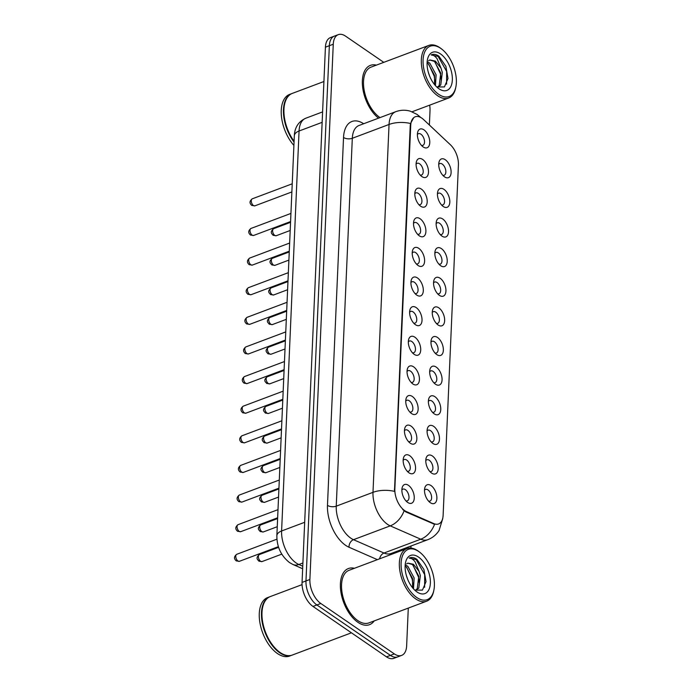 <?xml version="1.0" encoding="UTF-8"?>
<svg xmlns="http://www.w3.org/2000/svg" width="693" height="693" viewBox="0 0 693 693"><rect width="100%" height="100%" fill="white"/><g stroke="black" fill="none" stroke-linecap="round" stroke-linejoin="round"><path stroke-width="1.04" d="M432.363 455.977A9.997 5.457 -110.6 0 1 438.175 468.771A9.997 5.457 -110.6 0 1 431.609 473.085A9.997 5.457 -110.6 0 1 431.323 472.877A9.997 5.457 -110.6 0 1 425.987 458.688A9.997 5.457 -110.6 0 1 432.363 455.977M429.833 471.491A6.246 3.413 69.4 0 0 431.245 471.483A6.246 3.413 69.4 0 0 432.779 466.398A6.246 3.413 69.4 0 0 429.279 460.282A6.246 3.413 69.4 0 0 426.845 459.788A6.246 3.413 69.4 0 0 425.779 460.706M433.653 426.351A9.997 5.457 -110.6 0 1 439.475 439.154A9.997 5.457 -110.6 0 1 432.908 443.459A9.997 5.457 -110.6 0 1 432.614 443.251A9.997 5.457 -110.6 0 1 427.278 429.062A9.997 5.457 -110.6 0 1 433.653 426.351M431.133 441.865A6.246 3.413 69.4 0 0 432.536 441.857A6.246 3.413 69.4 0 0 434.078 436.781A6.246 3.413 69.4 0 0 430.57 430.665A6.246 3.413 69.4 0 0 428.144 430.162A6.246 3.413 69.4 0 0 427.079 431.081M434.944 396.725A9.997 5.457 -110.6 0 1 440.765 409.528A9.997 5.457 -110.6 0 1 434.199 413.834A9.997 5.457 -110.6 0 1 433.913 413.626A9.997 5.457 -110.6 0 1 428.577 399.437A9.997 5.457 -110.6 0 1 434.944 396.725M432.423 412.24A6.246 3.413 69.4 0 0 433.835 412.231A6.246 3.413 69.4 0 0 435.369 407.155A6.246 3.413 69.4 0 0 431.869 401.039A6.246 3.413 69.4 0 0 429.435 400.537A6.246 3.413 69.4 0 0 428.369 401.464M436.243 367.108A9.997 5.457 -110.6 0 1 442.056 379.903A9.997 5.457 -110.6 0 1 435.49 384.217A9.997 5.457 -110.6 0 1 435.204 384.009A9.997 5.457 -110.6 0 1 429.868 369.819A9.997 5.457 -110.6 0 1 436.243 367.108M433.714 382.623A6.246 3.413 69.4 0 0 435.126 382.614A6.246 3.413 69.4 0 0 436.659 377.529A6.246 3.413 69.4 0 0 433.16 371.413A6.246 3.413 69.4 0 0 430.725 370.92A6.246 3.413 69.4 0 0 429.66 371.838M437.534 337.482A9.997 5.457 -110.6 0 1 443.355 350.286A9.997 5.457 -110.6 0 1 436.789 354.591A9.997 5.457 -110.6 0 1 436.495 354.383A9.997 5.457 -110.6 0 1 431.159 340.194A9.997 5.457 -110.6 0 1 437.534 337.482M435.013 352.997A6.246 3.413 69.4 0 0 436.417 352.988A6.246 3.413 69.4 0 0 437.959 347.912A6.246 3.413 69.4 0 0 434.45 341.796A6.246 3.413 69.4 0 0 432.025 341.294A6.246 3.413 69.4 0 0 430.959 342.212M438.825 307.857A9.997 5.457 -110.6 0 1 444.646 320.66A9.997 5.457 -110.6 0 1 438.08 324.965A9.997 5.457 -110.6 0 1 437.785 324.757A9.997 5.457 -110.6 0 1 432.458 310.568A9.997 5.457 -110.6 0 1 438.825 307.857M436.304 323.371A6.246 3.413 69.4 0 0 437.716 323.362A6.246 3.413 69.4 0 0 439.249 318.286A6.246 3.413 69.4 0 0 435.75 312.171A6.246 3.413 69.4 0 0 433.316 311.668A6.246 3.413 69.4 0 0 432.25 312.595M440.116 278.239A9.997 5.457 -110.6 0 1 445.937 291.034A9.997 5.457 -110.6 0 1 439.371 295.348A9.997 5.457 -110.6 0 1 439.085 295.14A9.997 5.457 -110.6 0 1 433.749 280.951A9.997 5.457 -110.6 0 1 440.116 278.239M437.595 293.754A6.246 3.413 69.4 0 0 439.007 293.745A6.246 3.413 69.4 0 0 440.54 288.66A6.246 3.413 69.4 0 0 437.04 282.545A6.246 3.413 69.4 0 0 434.606 282.051A6.246 3.413 69.4 0 0 433.541 282.969M441.415 248.614A9.997 5.457 -110.6 0 1 447.228 261.417A9.997 5.457 -110.6 0 1 440.67 265.722A9.997 5.457 -110.6 0 1 440.376 265.514A9.997 5.457 -110.6 0 1 435.039 251.325A9.997 5.457 -110.6 0 1 441.415 248.614M438.894 264.128A6.246 3.413 69.4 0 0 440.298 264.12A6.246 3.413 69.4 0 0 441.839 259.043A6.246 3.413 69.4 0 0 438.331 252.928A6.246 3.413 69.4 0 0 435.906 252.425A6.246 3.413 69.4 0 0 434.84 253.343M442.706 218.988A9.997 5.457 -110.6 0 1 448.527 231.791A9.997 5.457 -110.6 0 1 441.961 236.096A9.997 5.457 -110.6 0 1 441.666 235.889A9.997 5.457 -110.6 0 1 436.33 221.699A9.997 5.457 -110.6 0 1 442.706 218.988M440.185 234.503A6.246 3.413 69.4 0 0 441.588 234.494A6.246 3.413 69.4 0 0 443.13 229.418A6.246 3.413 69.4 0 0 439.631 223.302A6.246 3.413 69.4 0 0 437.196 222.799A6.246 3.413 69.4 0 0 436.131 223.726M443.996 189.371A9.997 5.457 -110.6 0 1 449.818 202.165A9.997 5.457 -110.6 0 1 443.251 206.479A9.997 5.457 -110.6 0 1 442.966 206.271A9.997 5.457 -110.6 0 1 437.629 192.082A9.997 5.457 -110.6 0 1 443.996 189.371M441.476 204.885A6.246 3.413 69.4 0 0 442.888 204.877A6.246 3.413 69.4 0 0 444.421 199.792A6.246 3.413 69.4 0 0 440.921 193.676A6.246 3.413 69.4 0 0 438.487 193.182A6.246 3.413 69.4 0 0 437.422 194.101M445.296 159.745A9.997 5.457 -110.6 0 1 451.108 172.548A9.997 5.457 -110.6 0 1 444.542 176.854A9.997 5.457 -110.6 0 1 444.256 176.646A9.997 5.457 -110.6 0 1 438.92 162.457A9.997 5.457 -110.6 0 1 445.296 159.745M442.775 175.26A6.246 3.413 69.4 0 0 444.178 175.251A6.246 3.413 69.4 0 0 445.712 170.175A6.246 3.413 69.4 0 0 442.212 164.059A6.246 3.413 69.4 0 0 439.778 163.557A6.246 3.413 69.4 0 0 438.712 164.475M431.063 485.594A9.997 5.457 -110.6 0 1 436.885 498.397A9.997 5.457 -110.6 0 1 430.318 502.702A9.997 5.457 -110.6 0 1 430.032 502.494A9.997 5.457 -110.6 0 1 424.696 488.305A9.997 5.457 -110.6 0 1 431.063 485.594M428.543 501.108A6.246 3.413 69.4 0 0 429.955 501.1A6.246 3.413 69.4 0 0 431.488 496.023A6.246 3.413 69.4 0 0 427.988 489.908A6.246 3.413 69.4 0 0 425.554 489.405A6.246 3.413 69.4 0 0 424.488 490.332M409.728 455.708A9.997 5.457 -110.6 0 1 415.549 468.511A9.997 5.457 -110.6 0 1 408.983 472.817A9.997 5.457 -110.6 0 1 408.697 472.609A9.997 5.457 -110.6 0 1 403.361 458.42A9.997 5.457 -110.6 0 1 409.728 455.708M407.207 471.223A6.246 3.413 69.4 0 0 408.619 471.214A6.246 3.413 69.4 0 0 410.152 466.138A6.246 3.413 69.4 0 0 406.652 460.022A6.246 3.413 69.4 0 0 404.218 459.52A6.246 3.413 69.4 0 0 403.153 460.447M411.027 426.091A9.997 5.457 -110.6 0 1 416.839 438.886A9.997 5.457 -110.6 0 1 410.273 443.199A9.997 5.457 -110.6 0 1 409.987 442.992A9.997 5.457 -110.6 0 1 404.651 428.802A9.997 5.457 -110.6 0 1 411.027 426.091M408.506 441.606A6.246 3.413 69.4 0 0 409.909 441.597A6.246 3.413 69.4 0 0 411.443 436.512A6.246 3.413 69.4 0 0 407.943 430.396A6.246 3.413 69.4 0 0 405.509 429.903A6.246 3.413 69.4 0 0 404.452 430.821M412.318 396.465A9.997 5.457 -110.6 0 1 418.139 409.268A9.997 5.457 -110.6 0 1 411.573 413.574A9.997 5.457 -110.6 0 1 411.278 413.366A9.997 5.457 -110.6 0 1 405.942 399.177A9.997 5.457 -110.6 0 1 412.318 396.465M409.797 411.98A6.246 3.413 69.4 0 0 411.2 411.971A6.246 3.413 69.4 0 0 412.742 406.895A6.246 3.413 69.4 0 0 409.242 400.779A6.246 3.413 69.4 0 0 406.808 400.277A6.246 3.413 69.4 0 0 405.743 401.195M413.608 366.84A9.997 5.457 -110.6 0 1 419.43 379.643A9.997 5.457 -110.6 0 1 412.863 383.948A9.997 5.457 -110.6 0 1 412.578 383.74A9.997 5.457 -110.6 0 1 407.241 369.551A9.997 5.457 -110.6 0 1 413.608 366.84M411.088 382.354A6.246 3.413 69.4 0 0 412.5 382.345A6.246 3.413 69.4 0 0 414.033 377.269A6.246 3.413 69.4 0 0 410.533 371.153A6.246 3.413 69.4 0 0 408.099 370.651A6.246 3.413 69.4 0 0 407.034 371.578M414.908 337.222A9.997 5.457 -110.6 0 1 420.72 350.017A9.997 5.457 -110.6 0 1 414.154 354.331A9.997 5.457 -110.6 0 1 413.868 354.123A9.997 5.457 -110.6 0 1 408.532 339.934A9.997 5.457 -110.6 0 1 414.908 337.222M412.378 352.737A6.246 3.413 69.4 0 0 413.79 352.728A6.246 3.413 69.4 0 0 415.324 347.643A6.246 3.413 69.4 0 0 411.824 341.528A6.246 3.413 69.4 0 0 409.39 341.034A6.246 3.413 69.4 0 0 408.324 341.952M416.198 307.597A9.997 5.457 -110.6 0 1 422.02 320.4A9.997 5.457 -110.6 0 1 415.454 324.705A9.997 5.457 -110.6 0 1 415.159 324.497A9.997 5.457 -110.6 0 1 409.823 310.308A9.997 5.457 -110.6 0 1 416.198 307.597M413.678 323.111A6.246 3.413 69.4 0 0 415.081 323.103A6.246 3.413 69.4 0 0 416.623 318.026A6.246 3.413 69.4 0 0 413.115 311.911A6.246 3.413 69.4 0 0 410.689 311.408A6.246 3.413 69.4 0 0 409.624 312.326M417.489 277.971A9.997 5.457 -110.6 0 1 423.31 290.774A9.997 5.457 -110.6 0 1 416.744 295.079A9.997 5.457 -110.6 0 1 416.458 294.871A9.997 5.457 -110.6 0 1 411.122 280.682A9.997 5.457 -110.6 0 1 417.489 277.971M414.968 293.486A6.246 3.413 69.4 0 0 416.38 293.477A6.246 3.413 69.4 0 0 417.914 288.401A6.246 3.413 69.4 0 0 414.414 282.285A6.246 3.413 69.4 0 0 411.98 281.782A6.246 3.413 69.4 0 0 410.914 282.709M418.789 248.354A9.997 5.457 -110.6 0 1 424.601 261.148A9.997 5.457 -110.6 0 1 418.035 265.462A9.997 5.457 -110.6 0 1 417.749 265.254A9.997 5.457 -110.6 0 1 412.413 251.065A9.997 5.457 -110.6 0 1 418.789 248.354M416.259 263.868A6.246 3.413 69.4 0 0 417.671 263.86A6.246 3.413 69.4 0 0 419.204 258.775A6.246 3.413 69.4 0 0 415.705 252.659A6.246 3.413 69.4 0 0 413.271 252.165A6.246 3.413 69.4 0 0 412.205 253.084M420.079 218.728A9.997 5.457 -110.6 0 1 425.9 231.531A9.997 5.457 -110.6 0 1 419.334 235.837A9.997 5.457 -110.6 0 1 419.04 235.629A9.997 5.457 -110.6 0 1 413.704 221.439A9.997 5.457 -110.6 0 1 420.079 218.728M417.558 234.243A6.246 3.413 69.4 0 0 418.962 234.234A6.246 3.413 69.4 0 0 420.504 229.158A6.246 3.413 69.4 0 0 416.995 223.042A6.246 3.413 69.4 0 0 414.57 222.54A6.246 3.413 69.4 0 0 413.504 223.458M421.37 189.102A9.997 5.457 -110.6 0 1 427.191 201.906A9.997 5.457 -110.6 0 1 420.625 206.211A9.997 5.457 -110.6 0 1 420.33 206.003A9.997 5.457 -110.6 0 1 415.003 191.814A9.997 5.457 -110.6 0 1 421.37 189.102M418.849 204.617A6.246 3.413 69.4 0 0 420.261 204.608A6.246 3.413 69.4 0 0 421.794 199.532A6.246 3.413 69.4 0 0 418.295 193.416A6.246 3.413 69.4 0 0 415.861 192.914A6.246 3.413 69.4 0 0 414.795 193.841M422.661 159.477A9.997 5.457 -110.6 0 1 428.482 172.28A9.997 5.457 -110.6 0 1 421.916 176.594A9.997 5.457 -110.6 0 1 421.63 176.386A9.997 5.457 -110.6 0 1 416.294 162.197A9.997 5.457 -110.6 0 1 422.661 159.477M420.14 175A6.246 3.413 69.4 0 0 421.552 174.991A6.246 3.413 69.4 0 0 423.085 169.906A6.246 3.413 69.4 0 0 419.586 163.791A6.246 3.413 69.4 0 0 417.151 163.297A6.246 3.413 69.4 0 0 416.086 164.215M423.96 129.86A9.997 5.457 -110.6 0 1 429.773 142.663A9.997 5.457 -110.6 0 1 423.215 146.968A9.997 5.457 -110.6 0 1 422.921 146.76A9.997 5.457 -110.6 0 1 417.584 132.571A9.997 5.457 -110.6 0 1 423.96 129.86M421.439 145.374A6.246 3.413 69.4 0 0 422.843 145.365A6.246 3.413 69.4 0 0 424.385 140.289A6.246 3.413 69.4 0 0 420.876 134.173A6.246 3.413 69.4 0 0 418.451 133.671A6.246 3.413 69.4 0 0 417.385 134.589M408.437 485.334A9.997 5.457 -110.6 0 1 414.258 498.137A9.997 5.457 -110.6 0 1 407.692 502.442A9.997 5.457 -110.6 0 1 407.397 502.234A9.997 5.457 -110.6 0 1 402.07 488.045A9.997 5.457 -110.6 0 1 408.437 485.334M405.916 500.848A6.246 3.413 69.4 0 0 407.328 500.84A6.246 3.413 69.4 0 0 408.861 495.764A6.246 3.413 69.4 0 0 405.362 489.648A6.246 3.413 69.4 0 0 402.928 489.145A6.246 3.413 69.4 0 0 401.862 490.064M406.488 511.633A16.866 9.208 -110.6 0 1 404.66 510.611A16.866 9.208 -110.6 0 1 394.845 489.007L410.724 125.407A16.866 9.208 -110.6 0 1 415.237 116.779A16.866 9.208 -110.6 0 1 423.605 119.594L450.407 144.776A16.866 9.208 -110.6 0 1 458.42 164.917L443.122 515.315A16.866 9.208 -110.6 0 1 438.608 523.943A16.866 9.208 -110.6 0 1 433.87 523.613L406.488 511.633L405.777 511.902L402.728 509.537M357.848 622.271A29.99 16.372 69.4 0 0 369.525 624.679A29.99 16.372 69.4 0 0 374.194 620.919A29.99 16.372 69.4 0 1 369.525 624.679A29.99 16.372 69.4 0 1 357.848 622.271A29.99 16.372 69.4 0 1 341.043 592.922A29.99 16.372 69.4 0 1 348.414 568.537A29.99 16.372 69.4 0 0 341.043 592.922A29.99 16.372 69.4 0 0 357.848 622.271M442.758 518.182A21.864 11.279 -177.5 0 1 442.749 518.589L439.076 530.466C436.33 534.762 432.562 537.837 427.772 539.7A24.991 13.643 -110.6 0 1 420.746 539.215L390.237 525.866A24.991 13.643 -110.6 0 1 387.534 524.35A24.991 13.643 -110.6 0 1 372.99 492.342A21.864 11.279 2.5 0 1 394.473 491.372L410.239 125.589L410.533 123.493L413.79 117.602M401.628 655.405L393.789 658.35A18.746 10.239 69.4 0 1 386.495 656.851L312.967 606.427A18.746 10.239 69.4 0 1 302.053 582.423L325.424 47.176A18.746 10.239 69.4 0 1 330.44 37.595L334.355 36.123A18.746 10.239 69.4 0 0 329.348 45.703L305.977 580.951A18.746 10.239 69.4 0 0 316.883 604.954L390.41 655.379A18.746 10.239 69.4 0 0 397.713 656.877A18.746 10.239 69.4 0 1 390.41 655.379L316.883 604.954A18.746 10.239 69.4 0 1 305.977 580.951L329.348 45.703A18.746 10.239 69.4 0 1 334.355 36.123L338.279 34.65A18.746 10.239 69.4 0 0 333.264 44.231L309.892 579.478A18.746 10.239 69.4 0 0 320.807 603.473L394.334 653.906A18.746 10.239 69.4 0 0 401.628 655.405A18.746 10.239 69.4 0 0 406.644 645.824L408.29 608.099M410.533 123.493A21.864 11.279 -177.5 0 0 389.05 124.463L372.99 492.342L336.252 506.159A24.991 13.643 69.4 0 0 350.797 538.166A24.991 13.643 69.4 0 0 353.499 539.682L384 553.031L420.746 539.215A21.864 16.173 -66.4 0 0 434.563 524.315L405.777 511.902M354.409 568.286A29.99 16.372 69.4 0 0 348.414 568.537A29.99 16.372 69.4 0 1 354.409 568.286M376.377 65.125A29.99 16.372 69.4 0 0 370.383 65.376A29.99 16.372 69.4 0 0 362.846 88.765A29.99 16.372 69.4 0 0 378.525 118.165A29.99 16.372 69.4 0 1 362.846 88.765A29.99 16.372 69.4 0 1 370.383 65.376A29.99 16.372 69.4 0 1 376.377 65.125M383.775 62.344L345.573 36.149A18.746 10.239 69.4 0 0 338.279 34.65M410.914 548.059L411.001 545.997M429.383 125.026L430.015 110.577A18.746 10.239 69.4 0 0 429.651 105.163M418.754 551.515A26.862 14.666 69.4 0 0 401.108 563.097A26.862 14.666 69.4 0 0 416.744 597.496A26.862 14.666 69.4 0 0 433.87 590.211A26.862 14.666 69.4 0 0 419.534 552.07A26.862 14.666 69.4 0 0 418.754 551.515M419.534 552.07L418.641 551.394A28.11 15.35 69.4 0 0 417.818 550.814A28.11 15.35 69.4 0 0 406.878 548.561A28.11 15.35 69.4 0 0 399.965 571.413A28.11 15.35 69.4 0 0 415.722 598.934A28.11 15.35 69.4 0 0 426.663 601.186A28.11 15.35 69.4 0 0 433.645 591.302L433.87 590.211M406.878 548.561L349.073 570.296A28.11 15.35 69.4 0 0 342.16 593.147A28.11 15.35 69.4 0 0 357.917 620.668A28.11 15.35 69.4 0 0 368.867 622.92L426.663 601.186M302.07 584.632L270.331 596.56A31.237 17.056 69.4 0 0 262.586 607.544A31.237 17.056 69.4 0 0 279.253 651.888A31.237 17.056 69.4 0 0 280.163 652.537A31.237 17.056 69.4 0 0 292.316 655.041L351.438 632.813M262.552 607.683A30.925 16.883 69.4 0 0 262.526 607.822A30.925 16.883 69.4 0 0 279.028 651.715A30.925 16.883 69.4 0 0 279.14 651.801M270.088 596.656A31.237 17.056 69.4 0 0 269.846 596.751A31.237 17.056 69.4 0 0 262.162 622.141A31.237 17.056 69.4 0 0 279.669 652.719A31.237 17.056 69.4 0 0 291.831 655.223A31.237 17.056 69.4 0 0 292.074 655.128M269.846 596.751L267.637 597.574A31.237 17.056 69.4 0 0 259.953 622.972A31.237 17.056 69.4 0 0 277.469 653.551A31.237 17.056 69.4 0 0 289.622 656.054L291.831 655.223M406.358 575.441L407.657 579.227M405.544 564.994L407.856 566.337L414.137 577.962L413.496 588.833M405.128 566.103L406.306 566.917L412.578 578.551L412.552 587.716M415.367 590.436L418.789 588.106L420.356 575.623L419.022 571.266L413.383 564.258L407.882 563.132L406.592 563.894M407.796 563.166L412.526 564.578L418.797 576.212L417.238 588.686L415.341 590.419M414.76 590.124L422.453 590.09L426.03 581.652L423.908 569.49L416.909 559.32C414.042 557.397 411.46 556.99 409.173 558.09C411.036 557.943 413.011 559.19 415.107 561.832L418.849 570.867M416.987 591.943A20.366 11.123 69.4 0 0 430.37 583.159A20.366 11.123 69.4 0 0 418.511 557.068A20.366 11.123 69.4 0 0 405.526 562.595A20.366 11.123 69.4 0 0 416.398 591.519A20.366 11.123 69.4 0 0 416.987 591.943M424.636 587.309L424.679 574.636L416.181 559.589L409.173 558.09M412.881 564.882L418.459 576.974L419.248 582.761M406.661 567.22L412.24 579.313L413.019 585.1M440.722 48.354A26.862 14.666 69.4 0 0 423.076 59.936A26.862 14.666 69.4 0 0 438.712 94.335A26.862 14.666 69.4 0 0 455.838 87.049A26.862 14.666 69.4 0 0 441.502 48.908A26.862 14.666 69.4 0 0 440.722 48.354M441.502 48.908L440.609 48.233A28.11 15.35 69.4 0 0 439.795 47.652A28.11 15.35 69.4 0 0 428.846 45.4A28.11 15.35 69.4 0 0 421.933 68.252A28.11 15.35 69.4 0 0 437.69 95.773A28.11 15.35 69.4 0 0 448.631 98.025A28.11 15.35 69.4 0 0 455.613 88.141L455.838 87.049M428.846 45.4L371.041 67.134A28.11 15.35 69.4 0 0 364.128 89.986A28.11 15.35 69.4 0 0 379.885 117.507A28.11 15.35 69.4 0 0 380.024 117.602M323.926 81.514L292.299 93.399A31.237 17.056 69.4 0 0 284.554 104.383A31.237 17.056 69.4 0 0 294.083 141.294M284.52 104.522A30.925 16.883 69.4 0 0 284.494 104.66A30.925 16.883 69.4 0 0 294.083 141.398M292.056 93.494A31.237 17.056 69.4 0 0 291.814 93.59A31.237 17.056 69.4 0 0 294.049 142.091M291.814 93.59L289.605 94.413A31.237 17.056 69.4 0 0 281.367 115.54A31.237 17.056 69.4 0 0 293.901 145.426M428.326 72.28L429.625 76.065M427.512 61.833L429.825 63.176L436.105 74.801L435.464 85.672M427.096 62.942L428.274 63.756L434.546 75.39L434.52 84.555M429.764 60.005L434.494 61.417L440.765 73.051L439.206 85.525L437.309 87.257L438.045 87.067L440.757 84.944L442.325 72.462L440.991 68.105L435.351 61.097L429.851 59.97L428.56 60.733M436.729 86.963L444.421 86.928L447.999 78.491L445.876 66.329L438.877 56.159C436.01 54.236 433.428 53.829 431.141 54.929C433.004 54.782 434.979 56.029 437.084 58.671L440.817 67.706M438.955 88.782A20.366 11.123 69.4 0 0 452.338 79.998A20.366 11.123 69.4 0 0 440.479 53.907A20.366 11.123 69.4 0 0 427.494 59.442A20.366 11.123 69.4 0 0 438.366 88.358A20.366 11.123 69.4 0 0 438.955 88.782M446.604 84.148L446.647 71.474L438.149 56.428L431.141 54.929M434.849 61.72L440.427 73.813L441.216 79.6M428.629 64.059L434.208 76.152L434.987 81.939M410.724 125.407L410.239 125.589M433.87 523.613L433.16 523.882M394.845 489.007L394.36 489.189M343.537 137.465A6.246 3.222 -177.5 0 0 352.313 138.279L336.252 506.159A6.246 3.222 -177.5 0 1 327.477 505.344L343.537 137.465A31.237 17.056 -110.6 0 1 363.678 123.744M358.991 125.502A24.991 13.643 69.4 0 0 352.313 138.279L389.05 124.463A24.991 13.643 -110.6 0 1 395.738 111.694L358.991 125.502M404.097 510.845A21.864 16.173 -66.4 0 1 390.237 525.866L353.499 539.682A6.246 4.617 113.6 0 0 349.038 547.253A31.237 17.056 -110.6 0 1 327.477 505.344M420.556 117.386A21.864 12.257 -46.8 0 0 419.949 116.745L420.738 117.481M395.712 551.749A31.237 17.056 -110.6 0 1 395.365 552.893M377.382 559.649L349.038 547.253M333.264 44.231L325.424 47.176M309.892 579.478L302.053 582.423M320.807 603.473L312.967 606.427M394.334 653.906L386.495 656.851M379.643 558.801A6.246 4.617 113.6 0 1 384 553.031A24.991 13.643 69.4 0 0 391.025 553.508L427.772 539.7M322.141 122.34L299.064 131.012A12.491 6.445 -177.5 0 0 294.326 135.776C294.716 127.399 298.527 121.552 305.752 118.243A24.991 13.643 69.4 0 0 299.064 131.012L281.601 530.977A24.991 13.643 69.4 0 0 296.154 562.985A24.991 13.643 69.4 0 0 298.856 564.5L302.902 562.976M304.677 522.297L281.601 530.977A12.491 6.445 -177.5 0 0 276.862 535.741L294.326 135.776M302.65 568.736L292.957 564.492A12.491 9.243 -66.4 0 0 298.856 564.5L302.763 566.207M237.942 561.009A3.751 2.044 69.4 0 0 239.406 561.304L236.296 560.914C233.775 558.705 233.931 556.496 236.763 554.287A3.751 2.044 69.4 0 0 235.845 557.337A3.751 2.044 69.4 0 0 237.942 561.009M262.032 561.573L258.922 561.174C258.004 559.745 254.981 558.393 259.39 554.556A3.751 2.044 69.4 0 0 258.472 557.605A3.751 2.044 69.4 0 0 260.577 561.269A3.751 2.044 69.4 0 0 262.032 561.573L281.791 554.14M239.241 531.384A3.751 2.044 69.4 0 0 240.696 531.687L237.586 531.288C235.066 529.08 235.222 526.871 238.063 524.67A3.751 2.044 69.4 0 0 237.136 527.72A3.751 2.044 69.4 0 0 239.241 531.384M240.532 501.758A3.751 2.044 69.4 0 0 241.987 502.061L238.886 501.663C236.356 499.462 236.512 497.253 239.354 495.045A3.751 2.044 69.4 0 0 238.427 498.094A3.751 2.044 69.4 0 0 240.532 501.758M241.822 472.141A3.751 2.044 69.4 0 0 243.286 472.435L240.176 472.046C237.656 469.837 237.812 467.628 240.644 465.419A3.751 2.044 69.4 0 0 239.726 468.468A3.751 2.044 69.4 0 0 241.822 472.141M243.122 442.515A3.751 2.044 69.4 0 0 244.577 442.818L241.467 442.42C238.946 440.211 239.102 438.002 241.935 435.802A3.751 2.044 69.4 0 0 241.017 438.851A3.751 2.044 69.4 0 0 243.122 442.515M263.323 531.947L260.213 531.548C259.295 530.128 256.271 528.768 260.689 524.93A3.751 2.044 69.4 0 0 259.762 527.979A3.751 2.044 69.4 0 0 261.867 531.644A3.751 2.044 69.4 0 0 263.323 531.947L277.261 526.706M264.622 502.321L261.512 501.931C260.585 500.502 257.562 499.151 261.98 495.304A3.751 2.044 69.4 0 0 261.062 498.354A3.751 2.044 69.4 0 0 263.158 502.027A3.751 2.044 69.4 0 0 264.622 502.321L278.551 497.089M265.913 472.704L262.803 472.305C261.885 470.876 258.861 469.525 263.271 465.687A3.751 2.044 69.4 0 0 262.352 468.737A3.751 2.044 69.4 0 0 264.449 472.401A3.751 2.044 69.4 0 0 265.913 472.704L279.842 467.463M244.412 412.889A3.751 2.044 69.4 0 0 245.868 413.193L242.758 412.794C240.237 410.594 240.393 408.385 243.234 406.176A3.751 2.044 69.4 0 0 242.307 409.225A3.751 2.044 69.4 0 0 244.412 412.889M245.703 383.272A3.751 2.044 69.4 0 0 247.167 383.567L244.057 383.177C241.536 380.968 241.692 378.759 244.525 376.55A3.751 2.044 69.4 0 0 243.607 379.599A3.751 2.044 69.4 0 0 245.703 383.272M247.003 353.647A3.751 2.044 69.4 0 0 248.458 353.95L245.348 353.551C242.827 351.342 242.983 349.133 245.816 346.933A3.751 2.044 69.4 0 0 244.898 349.982A3.751 2.044 69.4 0 0 247.003 353.647M267.203 443.078L264.094 442.68C263.175 441.259 260.152 439.899 264.57 436.062A3.751 2.044 69.4 0 0 263.643 439.111A3.751 2.044 69.4 0 0 265.748 442.775A3.751 2.044 69.4 0 0 267.203 443.078L281.133 437.837M268.503 413.452L265.393 413.063C264.466 411.633 261.443 410.282 265.861 406.436A3.751 2.044 69.4 0 0 264.943 409.485A3.751 2.044 69.4 0 0 267.039 413.158A3.751 2.044 69.4 0 0 268.503 413.452L282.432 408.22M269.794 383.835L266.684 383.437C265.765 382.008 262.734 380.656 267.151 376.819A3.751 2.044 69.4 0 0 266.233 379.868A3.751 2.044 69.4 0 0 268.33 383.532A3.751 2.044 69.4 0 0 269.794 383.835L283.723 378.595M248.293 324.021A3.751 2.044 69.4 0 0 249.749 324.324L246.639 323.926C244.118 321.717 244.274 319.516 247.115 317.307A3.751 2.044 69.4 0 0 246.188 320.357A3.751 2.044 69.4 0 0 248.293 324.021M249.584 294.404A3.751 2.044 69.4 0 0 251.048 294.698L247.938 294.308C245.417 292.099 245.573 289.891 248.406 287.682A3.751 2.044 69.4 0 0 247.488 290.731A3.751 2.044 69.4 0 0 249.584 294.404M250.875 264.778A3.751 2.044 69.4 0 0 252.339 265.081L249.229 264.683C246.708 262.474 246.864 260.265 249.697 258.065A3.751 2.044 69.4 0 0 248.778 261.114A3.751 2.044 69.4 0 0 250.875 264.778M252.174 235.152A3.751 2.044 69.4 0 0 253.629 235.455L250.519 235.057C247.999 232.848 248.155 230.648 250.996 228.439A3.751 2.044 69.4 0 0 250.069 231.488A3.751 2.044 69.4 0 0 252.174 235.152M253.465 205.535A3.751 2.044 69.4 0 0 254.92 205.83L251.819 205.44C249.289 203.231 249.454 201.022 252.287 198.813A3.751 2.044 69.4 0 0 251.36 201.862A3.751 2.044 69.4 0 0 253.465 205.535M271.084 354.21L267.974 353.811C267.056 352.39 264.033 351.03 268.451 347.193A3.751 2.044 69.4 0 0 267.524 350.242A3.751 2.044 69.4 0 0 269.629 353.906A3.751 2.044 69.4 0 0 271.084 354.21L285.014 348.969M272.375 324.584L269.274 324.194C268.347 322.765 265.324 321.413 269.742 317.567A3.751 2.044 69.4 0 0 268.815 320.616A3.751 2.044 69.4 0 0 270.92 324.289A3.751 2.044 69.4 0 0 272.375 324.584L286.313 319.352M273.674 294.967L270.565 294.568C269.646 293.139 266.614 291.788 271.032 287.95A3.751 2.044 69.4 0 0 270.114 290.999A3.751 2.044 69.4 0 0 272.21 294.664A3.751 2.044 69.4 0 0 273.674 294.967L287.604 289.726M274.965 265.341L271.855 264.943C270.937 263.522 267.914 262.162 272.332 258.324A3.751 2.044 69.4 0 0 271.405 261.374A3.751 2.044 69.4 0 0 273.51 265.038A3.751 2.044 69.4 0 0 274.965 265.341L288.894 260.1M276.256 235.715L273.146 235.325C272.228 233.896 269.205 232.545 273.622 228.699A3.751 2.044 69.4 0 0 272.695 231.748A3.751 2.044 69.4 0 0 274.8 235.421A3.751 2.044 69.4 0 0 276.256 235.715L290.194 230.483M419.949 116.745L417.013 114.371L410.317 111.183C405.422 109.763 400.563 109.936 395.738 111.694M442.749 518.589L442.775 518.104M292.957 564.492L289.553 562.595C281.081 555.881 276.853 546.933 276.862 535.741M305.752 118.243L322.6 111.902M239.406 561.304L278.395 546.647M236.763 554.287L276.923 539.189M259.39 554.556L278.621 547.323M240.696 531.687L277.642 517.792M238.063 524.67L277.997 509.65M241.987 502.061L278.941 488.167M239.354 495.045L279.296 480.024M243.286 472.435L280.232 458.549M240.644 465.419L280.587 450.407M244.577 442.818L281.523 428.924M241.935 435.802L281.878 420.781M260.689 524.93L277.616 518.563M261.98 495.304L278.907 488.946M263.271 465.687L280.197 459.32M412.066 111.772L448.631 98.025M245.868 413.193L282.822 399.298M243.234 406.176L283.177 391.155M247.167 383.567L284.113 369.681M244.525 376.55L284.468 361.538M248.458 353.95L285.403 340.055M245.816 346.933L285.759 331.912M264.57 436.062L281.488 429.695M265.861 406.436L282.787 400.078M267.151 376.819L284.078 370.452M249.749 324.324L286.703 310.429M247.115 317.307L287.058 302.287M251.048 294.698L287.993 280.812M248.406 287.682L288.349 272.67M252.339 265.081L289.284 251.187M249.697 258.065L289.639 243.044M253.629 235.455L290.584 221.561M250.996 228.439L290.939 213.418M254.92 205.83L291.874 191.944M252.287 198.813L292.229 183.801M268.451 347.193L285.369 340.826M269.742 317.567L286.668 311.209M271.032 287.95L287.959 281.583M272.332 258.324L289.25 251.957M273.622 228.699L290.549 222.34"/></g></svg>
